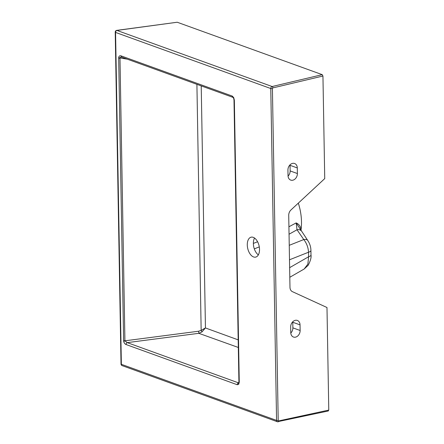 <?xml version="1.0" encoding="UTF-8"?>
<svg xmlns="http://www.w3.org/2000/svg" width="444" height="444" viewBox="0 0 444 444"><rect width="100%" height="100%" fill="white"/><g stroke="black" fill="none" stroke-linecap="round" stroke-linejoin="round"><path stroke-width="0.67" d="M292.513 163.392A5.844 4.507 109.9 0 0 287.928 170.058L288.028 175.663A5.844 4.507 109.9 0 0 290.726 180.098A5.844 4.507 109.9 0 0 297.391 173.543L297.291 167.937A5.844 4.507 109.9 0 0 294.6 163.503A5.844 4.507 109.9 0 0 292.513 163.392M295.254 320.329A5.844 4.507 109.9 0 0 290.67 326.995L290.77 332.6A5.844 4.507 109.9 0 0 293.462 337.035A5.844 4.507 109.9 0 0 300.133 330.48L300.033 324.875A5.844 4.507 109.9 0 0 297.336 320.44A5.844 4.507 109.9 0 0 295.254 320.329M304.168 269.009L307.864 264.113L308.613 256.754A8.763 2.47 -1 0 0 310.994 255.011L310.994 255.011C311.455 257.298 310.523 260.717 308.197 265.268L304.168 269.009L289.804 277.272M259.518 249.356A10.223 5.833 -102.8 0 0 251.143 237.174A10.223 5.833 -102.8 0 0 247.286 244.933A10.223 5.833 -102.8 0 0 255.661 257.115A10.223 5.833 -102.8 0 0 259.518 249.356M254.534 238.028A10.223 5.833 -102.8 0 0 253.369 243.556A10.223 5.833 -102.8 0 0 258.353 254.878M298.324 203.13A37.979 21.656 77.2 0 1 301.493 221.861A37.979 21.656 77.2 0 1 301.065 229.753A37.979 21.656 77.2 0 1 300.943 230.614M288.922 226.779L296.181 222.905L297.214 223.46C299.373 224.675 300.655 226.773 301.065 229.753A2.919 1.804 176.7 0 0 300.66 230.175M232.223 96.059A1.754 1.354 109.9 0 0 233.028 97.391L121.872 57.209A1.754 1.354 109.9 0 1 121.062 55.877L232.223 96.059L233.699 97.552L234.343 100.116L239.266 382.167L238.706 384.299L237.257 384.737L126.102 344.55C124.792 343.972 123.981 342.851 123.66 341.181L123.615 340.637A1.754 0.494 -1 0 0 124.919 340.814L127.234 342.629A1.754 1.354 109.9 0 0 126.102 344.55M122.25 57.27C120.918 56.999 120.163 57.226 119.98 57.948L127.234 59.146M123.615 340.637L118.681 58.031A1.754 0.494 -1 0 0 119.985 58.208L124.919 340.814L198.651 331.218L201.154 330.353L196.908 84.332M238.706 384.299A1.754 1.304 38 0 1 238.733 382.9L238.916 381.884A1.754 0.494 -1 0 0 239.266 382.167M238.861 382.55L238.389 382.817L127.234 342.629L198.823 333.316L238.317 347.469M238.184 339.871L205.444 327.95L201.221 85.892M201.976 331.929L205.444 327.95L201.154 330.353A1.754 0.355 58 0 1 201.976 331.929L198.823 333.316L198.651 331.218M237.257 384.737A1.754 1.354 109.9 0 1 238.389 382.817L239.033 382.645M322.227 74.659L177.223 22.239L116.933 30.425L272.139 86.53L322.227 74.659L322.943 76.029L324.736 178.605L290.981 209.945A5.844 4.507 -70.1 0 0 288.722 215.334L289.976 287.329A5.844 4.507 -70.1 0 0 292.407 291.653L326.984 307.514L328.776 410.084L328.099 410.955M116.739 30.37A1.754 1.754 0 0 0 115.224 32.135A1.754 0.494 179 0 0 115.573 32.423L121.362 364.308L276.568 420.413L270.773 88.528L115.573 32.423A1.754 1.354 -70.1 0 1 116.933 30.425A1.754 0.605 82.3 0 0 116.739 30.37L177.223 22.239M238.916 381.884L233.994 99.833A1.754 0.494 -1 0 0 234.343 100.116M288.056 176.14A5.844 4.507 109.9 0 0 290.137 170.923L290.043 165.318A5.844 4.507 109.9 0 0 290.015 164.841M290.792 333.078A5.844 4.507 109.9 0 0 292.879 327.861L292.779 322.255A5.844 4.507 109.9 0 0 292.757 321.778M289.632 267.671L308.613 256.754L308.536 252.231C308.23 247.425 306.649 243.201 303.779 239.555L297.019 229.77L289.05 234.221M300.993 230.686A8.763 4.146 -34.6 0 0 297.019 229.77L296.181 222.905L307.753 240.47A8.763 4.146 -34.6 0 0 303.779 239.555L289.244 245.327M289.499 259.79L308.536 252.231A8.763 2.47 -1 0 0 310.917 250.488L310.994 255.011M233.028 97.391L233.555 98.046A1.754 0.605 -27.6 0 1 233.699 97.552M119.98 57.948A1.754 0.76 -173.2 0 1 118.709 57.515C118.975 56.055 119.758 55.511 121.062 55.877M118.681 58.031L118.709 57.515M124.925 341.086L123.66 341.181M322.943 76.029L272.866 87.901A0.583 0.45 109.9 0 0 272.411 88.567L278.205 420.457A0.583 0.45 109.9 0 0 278.677 420.912L328.776 410.084M253.369 243.417L257.587 241.741M272.411 88.567A1.171 0.327 179 0 1 270.773 88.528A1.754 1.354 -70.1 0 1 272.139 86.53A1.171 0.666 -103.3 0 1 272.866 87.901M121.018 364.019A1.754 1.754 0 0 0 122.172 365.64A1.754 1.354 109.9 0 1 121.362 364.308A1.754 0.494 179 0 1 121.018 364.019L115.224 32.135M278.677 420.912A1.171 0.672 77.8 0 1 278.227 421.8A1.171 0.672 77.8 0 1 277.988 421.783A1.754 1.354 -70.1 0 1 277.378 421.745A1.754 1.354 -70.1 0 1 276.568 420.413A1.171 0.327 179 0 0 278.205 420.457M259.29 246.892L254.312 248.868M292.879 327.861L300.133 330.48M292.779 322.255L300.033 324.875M290.137 170.923L297.391 173.543M290.043 165.318L297.291 167.937M328.332 410.972L277.378 421.745L122.172 365.64M233.555 98.046L233.994 99.833M310.917 250.488C310.878 246.975 309.823 243.634 307.753 240.47"/></g></svg>
